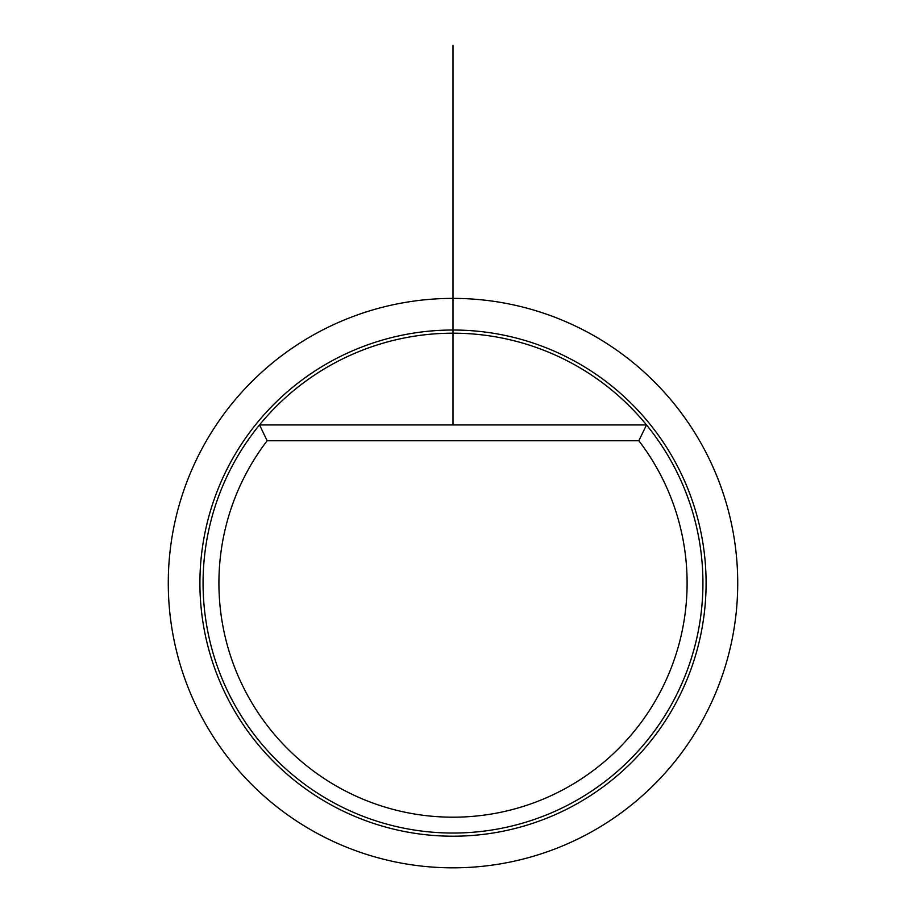 <?xml version="1.0" encoding="UTF-8"?>
<svg xmlns="http://www.w3.org/2000/svg" width="906" height="906" viewBox="0 0 906 906"><rect width="100%" height="100%" fill="white"/><g stroke="black" fill="none" stroke-linecap="round" stroke-linejoin="round"><path stroke-width="1.36" d="M168.278 583.113A284.722 284.722 0 0 0 453 867.835A284.722 284.722 0 0 0 737.722 583.113A284.722 284.722 0 0 0 453 298.391A284.722 284.722 0 0 0 168.278 583.113A284.722 284.722 0 0 0 453 867.835A284.722 284.722 0 0 0 737.722 583.113M199.909 583.113A253.091 253.091 0 0 0 453 836.204A253.091 253.091 0 0 0 706.091 583.113A253.091 253.091 0 0 0 453 330.022A253.091 253.091 0 0 0 199.909 583.113M267.157 440.746L259.501 424.937A249.92 249.92 0 0 1 646.499 424.937L259.501 424.937A249.92 249.92 0 0 0 453 833.044A249.92 249.92 0 0 0 646.499 424.937L638.843 440.746L267.157 440.746A234.11 234.11 0 0 0 611.108 755.763A234.11 234.11 0 0 0 638.843 440.746M259.501 424.937A249.92 249.92 0 0 0 453 833.044A249.92 249.92 0 0 0 702.92 583.113M453 424.937L453 45.3M453 235.118L453 159.196L453 235.118M326.454 424.937L377.779 424.937"/></g></svg>
